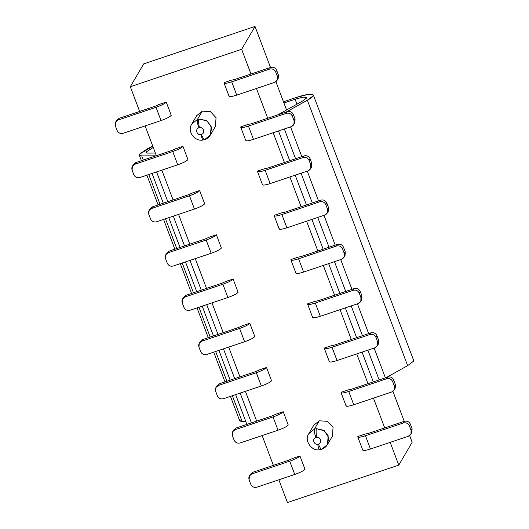 <?xml version="1.0" encoding="UTF-8"?>
<svg xmlns="http://www.w3.org/2000/svg" width="529" height="529" viewBox="0 0 529 529"><rect width="100%" height="100%" fill="white"/><g stroke="black" fill="none" stroke-linecap="round" stroke-linejoin="round"><path stroke-width="0.79" d="M141.746 155.896L139.306 155.136L139.477 154.237L147.419 148.715L152.782 146.196L139.477 154.237C138.863 155.334 139.616 155.89 141.746 155.896L143.319 160.075L141.746 155.896L155.969 155.817L141.746 155.896M230.459 396.36L239.597 420.555L242.037 421.315L232.363 395.718L242.037 421.315C239.908 421.315 239.154 420.76 239.769 419.656M215.653 351.481L226.901 381.257L215.647 351.481M210.185 337.019L198.937 307.243L210.185 337.019M193.469 292.782L182.221 263.006L193.469 292.782M176.752 248.544L165.504 218.775L176.752 248.544M160.036 204.306L148.788 174.537L160.036 204.306M146.156 151.988C145.706 152.696 146.216 153.06 147.67 153.093C146.249 153.093 145.746 152.722 146.156 151.988L153.251 147.432L146.156 151.988L146.526 152.96L146.156 151.988L146.044 152.59M245.714 421.296L242.037 421.315L245.714 421.296M407.647 365.638L386.554 377.441L407.647 365.638L413.453 361.267L413.618 360.368L313.327 94.942L313.155 95.842L307.356 100.219L407.647 365.638L307.356 100.219L286.262 112.016L307.356 100.219C319.337 93.732 312.05 92.026 296.055 97.567L307.818 94.473L313.327 94.942M283.491 101.786L296.055 97.567L283.491 101.786M290.553 126.874L301.808 156.65L290.553 126.874M307.27 171.112L318.518 200.888L307.27 171.112M323.986 215.349L335.234 245.119L323.986 215.349M340.702 259.587L351.95 289.356L340.702 259.587M357.419 303.818L368.667 333.594L357.419 303.818M374.135 348.056L385.383 377.832L374.135 348.056M284.331 128.964L295.579 158.74L284.331 128.964M301.047 173.201L312.295 202.977L301.047 173.201M317.764 217.439L329.012 247.215L317.764 217.439M334.48 261.676L345.728 291.453L334.48 261.676M351.196 305.914L362.444 335.69L351.196 305.914M367.906 350.152L379.161 379.928L367.906 350.152M277.897 114.826L302.608 101.006L306.476 98.09L306.589 97.488L302.919 97.177L295.076 99.24L296.941 104.173L295.076 99.24C306.913 95.822 309.425 96.41 302.608 101.006L277.897 114.826M147.67 153.093L155.374 153.053L147.67 153.093M156.577 171.912L167.832 201.688L156.577 171.912M173.294 216.149L184.548 245.925L173.294 216.149M190.01 260.387L201.265 290.163L190.01 260.387M206.727 304.625L217.981 334.401L206.727 304.625M223.443 348.862L234.697 378.638L223.443 348.862M240.159 393.1L251.414 422.876L240.159 393.1M152.054 173.433L163.302 203.209L152.054 173.433M168.771 217.67L180.019 247.446L168.771 217.67M185.487 261.908L196.735 291.684L185.487 261.908M202.204 306.146L213.452 335.922L202.204 306.146M218.92 350.383L230.168 380.159L218.92 350.383M235.636 394.621L246.884 424.397L235.636 394.621M283.941 102.983L295.076 99.24L283.941 102.983L286.579 109.972L275.893 81.691L283.941 102.983M255.024 26.45L241.647 49.29L250.991 74.02L241.647 49.29L255.024 26.45L270.517 67.454L255.024 26.45L143.69 63.883L255.024 26.45M256.453 88.482L267.707 118.258L256.453 88.482M273.169 132.719L284.423 162.489L273.169 132.719M289.885 176.957L301.133 206.727L289.885 176.957M306.602 221.188L317.85 250.964L306.602 221.188M323.318 265.426L334.566 295.202L323.318 265.426M340.035 309.663L351.282 339.439L340.035 309.663M356.751 353.901L367.999 383.677L356.751 353.901M373.467 398.139L384.715 427.915L373.467 398.139M390.177 442.376L398.773 465.117L412.151 442.277L409.625 435.592L412.151 442.277L398.773 465.117L287.439 502.55L278.849 479.81L287.439 502.55L398.773 465.117L390.177 442.376M404.242 421.349L392.908 391.354L404.242 421.349M373.315 381.892L362.061 352.116M356.599 337.654L345.344 307.878M339.882 293.416L328.628 263.64M323.166 249.179L311.918 219.403M306.45 204.941L295.202 175.165M289.733 160.704L278.485 130.928M130.313 86.723L143.69 63.883L130.313 86.723L241.647 49.29L130.313 86.723L139.656 111.447L130.313 86.723M273.381 465.348L262.133 435.572L273.381 465.348M256.664 421.11L245.416 391.334L256.664 421.11M239.948 376.873L228.7 347.097L239.948 376.873M223.231 332.635L211.984 302.859L223.231 332.635M206.522 288.398L195.267 258.621L206.522 288.398M189.805 244.16L178.551 214.384L189.805 244.16M173.089 199.922L161.834 170.146L173.089 199.922M156.372 155.685L145.118 125.909L156.372 155.685M277.057 80.388L278.228 78.358L278.347 74.787L277.368 76.46L277.249 80.031L274.591 82.385L236.734 95.108C231.404 96.794 228.872 97.052 229.136 95.875C228.826 97.072 231.358 96.82 236.734 95.108L231.722 81.836L269.572 69.114L270.55 67.441L269.572 69.114C272.389 68.439 274.432 69.418 275.702 72.037C274.419 69.438 272.375 68.466 269.572 69.114L231.722 81.836L236.734 95.108L274.591 82.385C277.196 81.208 278.122 79.238 277.368 76.46L275.702 72.037L276.68 70.364C275.411 67.745 273.367 66.766 270.55 67.441L234.479 79.568L231.219 80.216L234.479 79.568L270.55 67.441C273.354 66.793 275.397 67.772 276.68 70.364L278.347 74.787L277.461 79.495M293.774 124.619L294.944 122.596L295.063 119.025L294.084 120.698L293.965 124.262L291.307 126.623L253.451 139.345C248.121 141.031 245.582 141.289 245.846 140.112C245.542 141.309 248.075 141.051 253.451 139.345L248.438 126.074L286.288 113.351L287.267 111.679L286.288 113.351C289.105 112.677 291.148 113.656 292.418 116.274C291.135 113.675 289.092 112.703 286.288 113.351L248.438 126.074L253.451 139.345L291.307 126.623C293.912 125.446 294.838 123.475 294.084 120.698L292.418 116.274L293.397 114.601C292.127 111.983 290.084 111.004 287.267 111.679L251.196 123.806L247.929 124.454L251.196 123.806L287.267 111.679C290.071 111.03 292.114 112.003 293.397 114.601L295.063 119.025L294.17 123.733M310.49 168.857L311.66 166.833L311.779 163.263L310.801 164.936L310.682 168.5L308.023 170.854L270.167 183.583C264.837 185.269 262.298 185.527 262.563 184.35C262.258 185.547 264.791 185.289 270.167 183.583L265.155 170.312L303.005 157.582L303.983 155.916L303.005 157.582C305.822 156.915 307.865 157.887 309.128 160.512C307.852 157.913 305.808 156.941 303.005 157.582L265.155 170.312L270.167 183.583L308.023 170.854C310.629 169.683 311.555 167.713 310.801 164.936L309.128 160.512L310.106 158.839C308.843 156.22 306.8 155.242 303.983 155.916L267.912 168.043L264.645 168.691L267.912 168.043L303.983 155.916C306.787 155.268 308.83 156.24 310.106 158.839L311.779 163.263L310.887 167.971M327.206 213.094L328.377 211.071L328.496 207.5L327.517 209.173L327.398 212.737L324.733 215.091L286.883 227.82C281.547 229.507 279.014 229.765 279.279 228.588C278.975 229.784 281.507 229.526 286.883 227.82L281.871 214.549L319.721 201.82L320.7 200.154L319.721 201.82C322.538 201.152 324.581 202.124 325.844 204.749C324.568 202.151 322.525 201.179 319.721 201.82L281.871 214.549L286.883 227.82L324.733 215.091C327.345 213.921 328.271 211.95 327.517 209.173L325.844 204.749L326.823 203.076C325.56 200.458 323.517 199.479 320.7 200.154L284.628 212.281L281.362 212.929L284.628 212.281L320.7 200.154C323.503 199.506 325.547 200.478 326.823 203.076L328.496 207.5L327.603 212.208M343.923 257.332L345.093 255.309L345.212 251.738L344.234 253.411L344.114 256.975L341.45 259.329L303.6 272.058C298.263 273.744 295.731 274.002 295.995 272.825C295.691 274.022 298.224 273.764 303.6 272.058L298.581 258.787L336.437 246.058L337.416 244.391L336.437 246.058C339.254 245.39 341.298 246.362 342.561 248.987C341.284 246.388 339.241 245.41 336.437 246.058L298.581 258.787L303.6 272.058L341.45 259.329C344.055 258.159 344.987 256.188 344.234 253.411L342.561 248.987L343.539 247.314C342.276 244.696 340.233 243.717 337.416 244.391L301.345 256.519L298.078 257.167L301.345 256.519L337.416 244.391C340.22 243.743 342.263 244.715 343.539 247.314L345.212 251.738L344.319 256.446M360.639 301.57L361.803 299.54L361.929 295.976L360.95 297.648L360.824 301.213L358.166 303.567L320.316 316.296C314.98 317.982 312.447 318.24 312.712 317.063C312.408 318.26 314.94 318.002 320.316 316.296L315.297 303.024L353.154 290.295L354.132 288.629L353.154 290.295C355.971 289.627 358.007 290.6 359.277 293.225C358.001 290.626 355.957 289.647 353.154 290.295L315.297 303.024L320.316 316.296L358.166 303.567C360.771 302.396 361.704 300.426 360.95 297.648L359.277 293.225L360.256 291.552C358.986 288.933 356.949 287.955 354.132 288.629L318.061 300.756L314.795 301.404L318.061 300.756L354.132 288.629C356.936 287.981 358.979 288.953 360.256 291.552L361.929 295.976L361.036 300.684M377.356 345.807L378.519 343.777L378.645 340.213L377.666 341.886L377.541 345.45L374.882 347.804L337.033 360.533C331.696 362.22 329.164 362.471 329.428 361.3C329.124 362.497 331.657 362.239 337.033 360.533L332.014 347.262L369.87 334.533L370.849 332.86L369.87 334.533C372.687 333.865 374.724 334.837 375.993 337.462C374.717 334.864 372.674 333.885 369.87 334.533L332.014 347.262L337.033 360.533L374.882 347.804C377.488 346.634 378.42 344.663 377.666 341.886L375.993 337.462L376.972 335.789C375.702 333.164 373.666 332.192 370.849 332.86L334.778 344.994L331.511 345.642L334.778 344.994L370.849 332.86C373.653 332.219 375.696 333.191 376.972 335.789L378.645 340.213L377.752 344.921M394.072 390.045L395.236 388.015L395.361 384.451L394.383 386.124L394.257 389.688L391.599 392.042L353.749 404.771C348.413 406.457 345.88 406.708 346.145 405.538C345.84 406.735 348.373 406.477 353.749 404.771L348.73 391.5L386.587 378.771L387.565 377.098L386.587 378.771C389.397 378.103 391.44 379.075 392.71 381.7C391.434 379.101 389.39 378.123 386.587 378.771L348.73 391.5L353.749 404.771L391.599 392.042C394.204 390.871 395.13 388.894 394.383 386.124L392.71 381.7L393.688 380.027C392.419 377.402 390.382 376.43 387.565 377.098L351.494 389.225L348.227 389.88L351.494 389.225L387.565 377.098C390.369 376.456 392.412 377.428 393.688 380.027L395.361 384.451L394.469 389.159M410.788 434.283L411.952 432.253L412.078 428.688L411.099 430.361L410.973 433.925L408.315 436.28L370.459 449.009C365.129 450.695 362.596 450.946 362.861 449.776C362.557 450.973 365.089 450.715 370.459 449.009L365.446 435.737L403.303 423.008L404.282 421.335L403.303 423.008C406.113 422.34 408.157 423.312 409.426 425.938C408.143 423.339 406.107 422.36 403.303 423.008L365.446 435.737L370.459 449.009L408.315 436.28C410.921 435.109 411.846 433.132 411.099 430.361L409.426 425.938L410.405 424.265C409.135 421.639 407.092 420.667 404.282 421.335L368.21 433.463L364.944 434.117L368.21 433.463L404.282 421.335C407.085 420.687 409.122 421.666 410.405 424.265L412.078 428.688L411.185 433.396M288.94 460.118L292.854 458.352L288.94 460.118L252.869 472.245L288.94 460.118M272.223 415.88L276.138 414.114L272.223 415.88L236.152 428.007L272.223 415.88M255.507 371.642L259.422 369.877L255.507 371.642L219.436 383.77L255.507 371.642M238.791 327.405L242.705 325.639L238.791 327.405L202.719 339.532L238.791 327.405M222.074 283.167L225.989 281.402L222.074 283.167L186.003 295.294L222.074 283.167M205.358 238.929L209.272 237.164L205.358 238.929L169.287 251.057L205.358 238.929M188.641 194.692L192.556 192.926L188.641 194.692L152.57 206.819L188.641 194.692M171.925 150.454L175.846 148.689L171.925 150.454L135.854 162.582L171.925 150.454M155.209 106.217L159.13 104.451L155.209 106.217L119.137 118.344L155.209 106.217M249.999 475.128L252.869 472.245L250.396 474.242L249.417 475.908L251.89 473.911C249.278 475.088 248.352 477.059 249.106 479.836L250.779 484.26C252.055 486.859 254.099 487.831 256.902 487.183L294.752 474.46L289.74 461.189L251.89 473.911L252.869 472.245L251.89 473.911L289.74 461.189L294.752 474.46C300.274 472.503 303.679 470.764 304.969 469.236L299.95 455.965C298.66 457.492 295.261 459.232 289.74 461.189C295.228 459.238 298.634 457.499 299.95 455.965L292.854 458.352L299.95 455.965L304.969 469.236C303.646 470.77 300.241 472.509 294.752 474.46L256.902 487.183C254.085 487.857 252.042 486.878 250.779 484.26L249.106 479.836L249.417 475.908M233.282 430.89L236.152 428.007L233.679 430.004L232.7 431.677L235.174 429.68C232.568 430.851 231.636 432.821 232.39 435.598L234.063 440.022C235.339 442.621 237.382 443.593 240.186 442.945L278.042 430.222L273.024 416.951L235.174 429.68L236.152 428.007L235.174 429.68L273.024 416.951L278.042 430.222C283.557 428.265 286.963 426.526 288.252 424.999L283.233 411.727C281.944 413.255 278.545 414.994 273.024 416.951C278.512 415.001 281.917 413.261 283.233 411.727L276.138 414.114L283.233 411.727L288.252 424.999C286.93 426.533 283.524 428.272 278.042 430.222L240.186 442.945C237.369 443.619 235.326 442.641 234.063 440.022L232.39 435.598L232.7 431.677M216.566 386.653L219.436 383.77L216.963 385.767L215.984 387.44L218.457 385.443C215.852 386.613 214.919 388.584 215.673 391.361L217.346 395.785C218.622 398.383 220.666 399.355 223.469 398.714L261.326 385.985L256.307 372.714L218.457 385.443L219.436 383.77L218.457 385.443L256.307 372.714L261.326 385.985C266.841 384.028 270.246 382.288 271.536 380.761L266.523 367.49C265.234 369.017 261.829 370.756 256.307 372.714C261.795 370.763 265.201 369.024 266.523 367.49L259.422 369.877L266.523 367.49L271.536 380.761C270.213 382.295 266.808 384.034 261.326 385.985L223.469 398.714C220.653 399.382 218.616 398.41 217.346 395.785L215.673 391.361L215.984 387.44M199.85 342.415L202.719 339.532L200.246 341.529L199.268 343.202L201.741 341.205C199.135 342.375 198.203 344.346 198.957 347.123L200.63 351.547C201.906 354.146 203.949 355.124 206.753 354.476L244.61 341.747L239.591 328.476L201.741 341.205L202.719 339.532L201.741 341.205L239.591 328.476L244.61 341.747C250.124 339.797 253.53 338.051 254.819 336.523L249.807 323.252C248.518 324.78 245.112 326.525 239.591 328.476C245.079 326.525 248.485 324.786 249.807 323.252L242.705 325.639L249.807 323.252L254.819 336.523C253.497 338.057 250.098 339.797 244.61 341.747L206.753 354.476C203.936 355.144 201.899 354.172 200.63 351.547L198.957 347.123L199.268 343.202M183.133 298.184L186.003 295.294L183.53 297.291L182.551 298.964L185.024 296.967C182.419 298.138 181.493 300.108 182.241 302.886L183.913 307.309C185.19 309.908 187.233 310.887 190.037 310.239L227.893 297.51L222.874 284.238L185.024 296.967L186.003 295.294L185.024 296.967L222.874 284.238L227.893 297.51C233.408 295.559 236.813 293.813 238.103 292.286L233.091 279.014C231.801 280.542 228.396 282.288 222.874 284.238C228.363 282.288 231.768 280.549 233.091 279.014L225.989 281.402L233.091 279.014L238.103 292.286C236.78 293.82 233.382 295.559 227.893 297.51L190.037 310.239C187.22 310.907 185.183 309.934 183.913 307.309L182.241 302.886L182.551 298.964M166.417 253.946L169.287 251.057L166.814 253.054L165.835 254.727L168.308 252.73C165.703 253.9 164.777 255.871 165.524 258.648L167.197 263.072C168.48 265.67 170.517 266.649 173.32 266.001L211.177 253.272L206.158 240.001L168.308 252.73L169.287 251.057L168.308 252.73L206.158 240.001L211.177 253.272C216.692 251.321 220.097 249.576 221.387 248.048L216.374 234.777C215.085 236.304 211.679 238.05 206.158 240.001C211.646 238.05 215.052 236.311 216.374 234.777L209.272 237.164L216.374 234.777L221.387 248.048C220.064 249.582 216.665 251.321 211.177 253.272L173.32 266.001C170.51 266.669 168.467 265.697 167.197 263.072L165.524 258.648L165.835 254.727M149.7 209.709L152.57 206.819L150.097 208.816L149.118 210.489L151.592 208.492C148.986 209.663 148.06 211.64 148.808 214.41L150.481 218.834C151.763 221.433 153.8 222.411 156.604 221.763L194.46 209.034L189.448 195.763L151.592 208.492L152.57 206.819L151.592 208.492L189.448 195.763L194.46 209.034C199.975 207.084 203.381 205.338 204.67 203.81L199.658 190.539C198.368 192.067 194.963 193.812 189.448 195.763C194.93 193.812 198.335 192.073 199.658 190.539L192.556 192.926L199.658 190.539L204.67 203.81C203.354 205.345 199.949 207.084 194.46 209.034L156.604 221.763C153.794 222.431 151.75 221.459 150.481 218.834L148.808 214.41L149.118 210.489M132.984 165.471L135.854 162.582L133.381 164.579L132.402 166.251L134.875 164.255C132.27 165.425 131.344 167.402 132.091 170.173L133.764 174.596C135.047 177.195 137.084 178.174 139.887 177.526L177.744 164.797L172.732 151.525L134.875 164.255L135.854 162.582L134.875 164.255L172.732 151.525L177.744 164.797C183.265 162.846 186.664 161.107 187.954 159.573L182.941 146.302C181.652 147.836 178.247 149.575 172.732 151.525C178.213 149.575 181.619 147.836 182.941 146.302L175.846 148.689L182.941 146.302L187.954 159.573C186.638 161.107 183.232 162.846 177.744 164.797L139.887 177.526C137.077 178.194 135.034 177.222 133.764 174.596L132.091 170.173L132.402 166.251M116.268 121.234L119.137 118.344L116.664 120.341L115.686 122.014L118.159 120.017C115.553 121.187 114.628 123.164 115.382 125.935L117.048 130.359C118.331 132.958 120.374 133.936 123.178 133.288L161.028 120.559L156.015 107.288L118.159 120.017L119.137 118.344L118.159 120.017L156.015 107.288L161.028 120.559C166.549 118.608 169.948 116.869 171.237 115.342L166.225 102.071C164.936 103.598 161.53 105.337 156.015 107.288C161.504 105.337 164.903 103.598 166.225 102.071L159.13 104.451L166.225 102.071L171.237 115.342C169.921 116.869 166.516 118.608 161.028 120.559L123.178 133.288C120.361 133.956 118.317 132.984 117.048 130.359L115.382 125.935L115.686 122.014M203.447 139.775C202.766 140.383 201.926 138.644 200.934 134.558C196.861 135.503 194.758 129.036 198.911 127.8L199.393 127.674C203.467 126.729 205.576 133.196 201.417 134.432C202.997 138.367 204.161 140.02 204.902 139.398C204.161 140.02 202.997 138.367 201.417 134.432L200.934 134.558C201.926 138.644 202.766 140.383 203.447 139.775L204.69 139.59C207.09 138.796 209.015 137.229 210.463 134.908L211.593 127.522L206.905 120.777L198.838 119.118L197.383 119.494L191.822 123.984L197.383 119.494C196.933 120.903 197.449 123.674 198.911 127.8C197.449 123.674 196.933 120.903 197.383 119.494L202.276 111.136L196.715 115.633L191.822 123.984C186.684 131.252 194.91 142.037 203.215 139.973M210.463 134.908L215.363 126.55L216.057 117.722L210.463 111.672L202.276 111.136L197.383 119.494L198.838 119.118C198.335 120.539 198.52 123.396 199.393 127.674C198.52 123.396 198.335 120.539 198.838 119.118L206.343 120.433L211.164 126.081L210.463 134.908L204.69 139.59M319.833 449.531C319.172 450.133 318.471 448.374 317.737 444.254C313.75 444.929 311.865 438.673 315.919 437.457L316.613 437.304C320.6 436.623 322.485 442.879 318.432 444.096C320.012 448.023 321.169 449.683 321.916 449.061C321.169 449.683 320.012 448.023 318.432 444.096L317.737 444.254C318.471 448.374 319.172 450.133 319.833 449.531L321.705 449.253C324.125 448.44 326.049 446.879 327.477 444.565L328.727 437.8L324.442 430.811L316.474 428.682L314.391 429.151L308.83 433.648L314.391 429.151C313.948 430.56 314.457 433.33 315.919 437.457C314.457 433.33 313.948 430.56 314.391 429.151L319.285 420.8L313.723 425.29L308.83 433.648C303.719 439.797 311.548 451.621 319.595 449.729M327.477 444.565L332.371 436.207L333.065 427.379L327.471 421.329L319.285 420.8L314.391 429.151L316.474 428.682C315.945 430.11 315.992 432.98 316.613 437.304C315.992 432.98 315.945 430.11 316.474 428.682L323.655 430.275L328.172 435.737L327.477 444.565L321.705 449.253M365.446 435.737C360.07 437.443 357.538 437.701 357.849 436.504C357.578 437.675 360.117 437.423 365.446 435.737M362.782 450.172L357.769 436.901L357.849 436.504L364.944 434.117L357.849 436.504M348.73 391.5C343.354 393.206 340.821 393.464 341.132 392.267C340.868 393.437 343.4 393.186 348.73 391.5M346.065 405.935L341.053 392.663L341.132 392.267L348.227 389.88L341.132 392.267M332.014 347.262C326.644 348.968 324.105 349.226 324.416 348.029C324.151 349.206 326.684 348.948 332.014 347.262M329.355 361.697L324.337 348.426L324.416 348.029L331.511 345.642L324.416 348.029M315.297 303.024C309.928 304.73 307.389 304.988 307.699 303.791C307.435 304.969 309.968 304.711 315.297 303.024M312.639 317.46L307.62 304.188L307.699 303.791L314.795 301.404L307.699 303.791M298.581 258.787C293.211 260.493 290.679 260.751 290.983 259.554C290.719 260.731 293.251 260.473 298.581 258.787M295.923 273.222L290.904 259.951L290.983 259.554L298.078 257.167L290.983 259.554M281.871 214.549C276.495 216.255 273.962 216.513 274.267 215.316C274.002 216.493 276.535 216.235 281.871 214.549M279.206 228.984L274.187 215.713L274.267 215.316L281.362 212.929L274.267 215.316M265.155 170.312C259.779 172.018 257.246 172.275 257.55 171.079C257.286 172.256 259.818 171.998 265.155 170.312M262.49 184.747L257.478 171.475L257.55 171.079L264.645 168.691L257.55 171.079M248.438 126.074C243.062 127.78 240.53 128.038 240.834 126.841C240.569 128.018 243.102 127.76 248.438 126.074M245.773 140.509L240.761 127.238L240.834 126.841L247.929 124.454L240.834 126.841M231.722 81.836C226.346 83.549 223.813 83.8 224.117 82.603C223.853 83.78 226.386 83.522 231.722 81.836M229.057 96.278L224.045 83.007L224.117 82.603L231.219 80.216L224.117 82.603M278.347 74.787L276.68 70.364L275.702 72.037L277.368 76.46L278.347 74.787M295.063 119.025L293.397 114.601L292.418 116.274L294.084 120.698L295.063 119.025M311.779 163.263L310.106 158.839L309.128 160.512L310.801 164.936L311.779 163.263M328.496 207.5L326.823 203.076L325.844 204.749L327.517 209.173L328.496 207.5M345.212 251.738L343.539 247.314L342.561 248.987L344.234 253.411L345.212 251.738M361.929 295.976L360.256 291.552L359.277 293.225L360.95 297.648L361.929 295.976M378.645 340.213L376.972 335.789L375.993 337.462L377.666 341.886L378.645 340.213M395.361 384.451L393.688 380.027L392.71 381.7L394.383 386.124L395.361 384.451M412.078 428.688L410.405 424.265L409.426 425.938L411.099 430.361L412.078 428.688M200.941 134.578L201.41 134.419C205.51 133.301 203.533 126.682 199.393 127.674M199.387 127.654L198.917 127.813M198.911 127.8C194.817 128.937 196.801 135.55 200.934 134.558M315.919 437.457C311.951 438.554 313.664 444.982 317.737 444.254L318.432 444.096C322.399 442.998 320.686 436.57 316.613 437.304L315.919 437.457M139.306 155.136L141.415 160.717M146.877 175.178L158.131 204.954M163.593 219.416L174.848 249.185M180.31 263.654L191.558 293.423M197.026 307.885L208.274 337.661M213.742 352.122L224.99 381.898"/></g></svg>
